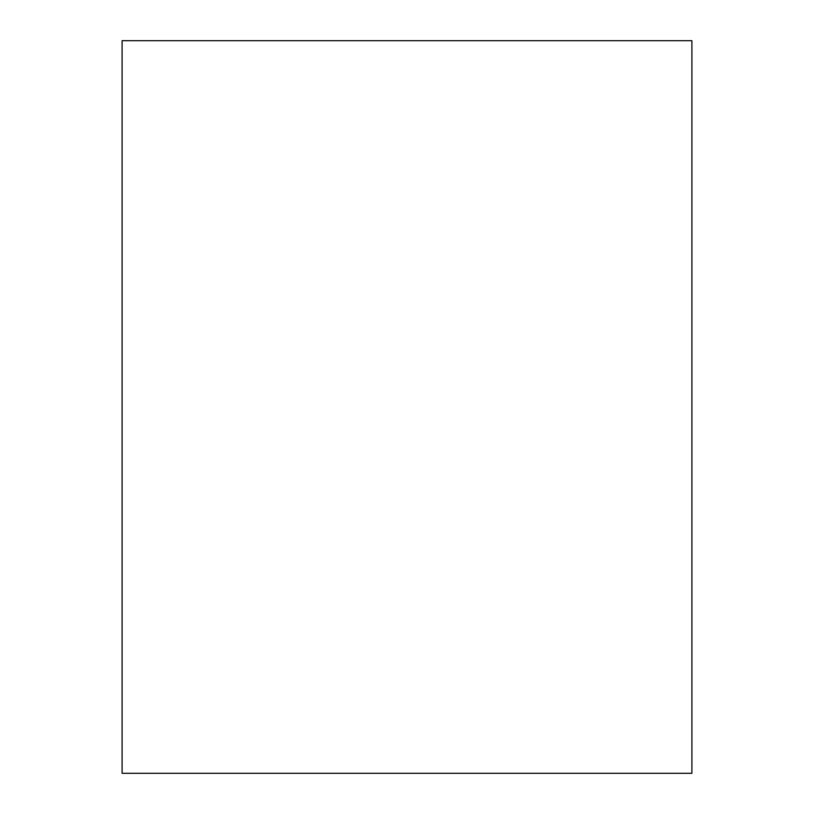 <?xml version="1.0" encoding="UTF-8"?>
<svg xmlns="http://www.w3.org/2000/svg" width="814" height="814" viewBox="0 0 814 814"><rect width="100%" height="100%" fill="white"/><g stroke="black" fill="none" stroke-linecap="round" stroke-linejoin="round"><path stroke-width="1.22" d="M122.1 773.3L122.1 40.7L122.1 773.3L691.9 773.3L691.9 40.7L122.1 40.7L691.9 40.7L691.9 773.3L122.1 773.3"/></g></svg>
